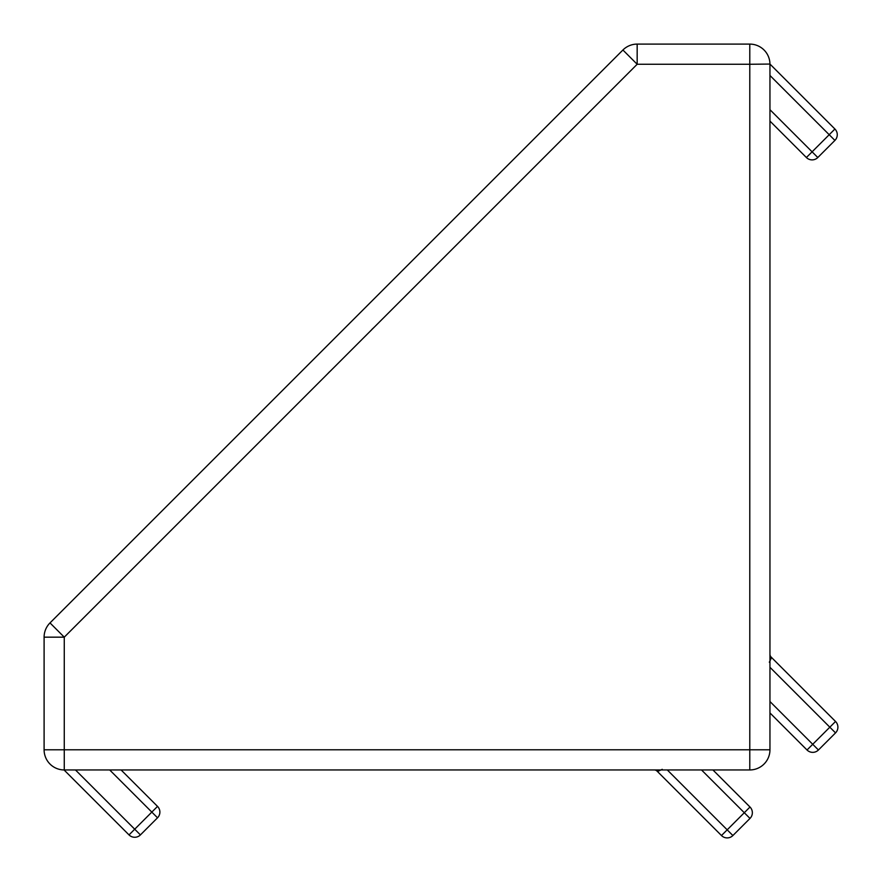<?xml version="1.0" encoding="UTF-8"?>
<svg xmlns="http://www.w3.org/2000/svg" width="882" height="882" viewBox="0 0 882 882"><rect width="100%" height="100%" fill="white"/><g stroke="black" fill="none" stroke-linecap="round" stroke-linejoin="round"><path stroke-width="1.32" d="M769.953 109.688L812.102 151.825L829.201 134.714L834.912 140.414A8.07 8.07 0 0 0 834.912 129.015L769.953 64.055A20.165 20.165 0 0 0 749.788 44.1A20.165 20.165 0 0 1 769.953 64.265L769.953 749.788L749.788 749.788L749.788 64.265L637.168 64.265L622.913 50.009L50.009 622.913L64.265 637.168L64.265 749.788L749.788 749.788L749.788 769.953L64.265 769.953A20.165 20.165 0 0 1 44.1 749.788L44.1 637.168A20.165 20.165 0 0 1 50.009 622.913M769.953 654.345A4.035 3.98 -0 0 0 771.155 657.178L770.978 658.733L771.1 657.046L835.541 721.476A8.07 8.07 0 0 1 835.541 732.887L818.43 749.998A8.07 8.07 0 0 1 807.019 749.998L769.953 712.932M835.541 721.476L829.83 727.187L835.541 732.887M667.299 769.953L727.187 829.83L744.287 812.73L749.998 818.43A8.07 8.07 0 0 0 749.998 807.019L712.932 769.953M75.466 769.953L134.714 829.201L157.525 806.391L121.088 769.953L157.525 806.391A8.07 8.07 0 0 1 157.525 817.801L140.414 834.912L134.714 829.201L129.015 834.912L64.055 769.953L129.015 834.912A8.07 8.07 0 0 0 134.714 837.272A8.07 8.07 0 0 1 129.015 834.912A8.07 8.07 0 0 0 140.414 834.912A8.07 8.07 0 0 1 134.714 837.272A8.07 8.07 0 0 0 140.414 834.912M159.885 812.102A8.07 8.07 0 0 0 157.525 806.391A8.07 8.07 0 0 1 157.525 817.801L109.688 769.953M44.1 637.168L64.265 637.168L637.168 64.265L637.168 44.1L749.788 44.1L749.788 64.265L769.953 64.055A20.165 20.165 0 0 0 749.788 44.1M749.998 818.43L732.887 835.541L727.187 829.83L721.476 835.541L657.046 771.1M834.912 140.414L817.801 157.525L812.102 151.825L806.391 157.525L769.953 121.088M637.168 44.1A20.165 20.165 0 0 0 622.913 50.009A20.165 20.165 0 0 1 637.168 44.1M749.788 769.953A20.165 20.165 0 0 0 769.953 749.788A20.165 20.165 0 0 1 749.788 769.953M44.1 749.788A20.165 20.165 0 0 0 64.055 769.953A20.165 20.165 0 0 1 44.1 749.788L64.265 749.788L64.265 769.953M654.345 769.953A4.035 3.98 -90 0 1 657.178 771.155L657.079 771.133A4.035 4.035 0 0 0 654.223 769.953A4.035 4.035 0 0 1 657.079 771.133M662.228 769.336L658.733 770.978A4.035 3.274 -108.2 0 0 657.652 769.953M721.476 835.541A8.07 8.07 0 0 0 732.887 835.541A8.07 8.07 0 0 1 721.476 835.541M701.521 769.953L744.287 812.73L749.998 807.019A8.07 8.07 0 0 1 752.357 812.73M769.953 701.521L812.73 744.287L807.019 749.998A8.07 8.07 0 0 0 812.73 752.357A8.07 8.07 0 0 1 807.019 749.998M769.953 667.299L829.83 727.187L812.73 744.287L818.43 749.998M769.336 662.228L770.978 658.733A4.035 3.274 18.2 0 1 769.953 657.652M806.391 157.525A8.07 8.07 0 0 0 812.102 159.885A8.07 8.07 0 0 1 806.391 157.525A8.07 8.07 0 0 0 817.801 157.525A8.07 8.07 0 0 1 812.102 159.885A8.07 8.07 0 0 0 817.801 157.525M769.953 75.466L829.201 134.714L834.912 129.015A8.07 8.07 0 0 1 837.272 134.714M771.133 657.079A4.035 4.035 0 0 1 769.953 654.223A4.035 4.035 0 0 0 771.133 657.079M371.741 329.57L374.652 326.781M329.57 371.741L326.781 374.652"/></g></svg>
